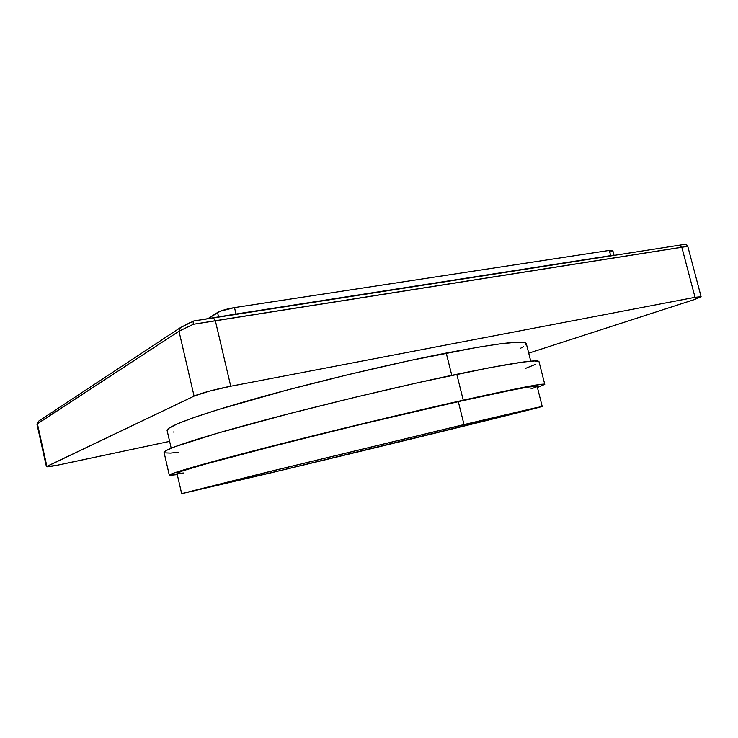 <?xml version="1.0" encoding="UTF-8"?>
<svg xmlns="http://www.w3.org/2000/svg" width="738" height="738" viewBox="0 0 738 738"><rect width="100%" height="100%" fill="white"/><g stroke="black" fill="none" stroke-linecap="round" stroke-linejoin="round"><path stroke-width="1.11" d="M164.067 452.431L165.736 450.733L174.906 446.721L218.005 433.04L289.905 413.52L354.489 397.431L418.621 382.542L488.842 367.847L522.615 362.118L534.847 360.937L539.026 361.703C538.362 358.972 510.945 363.161 456.794 374.277C399.147 386.306 316.75 406.057 256.243 422.385C195.579 438.75 163.107 449.765 164.067 452.422L169.306 475.189C168.642 473.824 201.492 464.211 262.424 448.575C323.207 432.975 405.725 413.105 463.243 400.199L456.794 374.277L463.243 400.199C517.255 388.188 544.432 382.902 544.773 384.36L537.412 387.478L544.782 384.369L540.788 384.378L495.189 393.179L360.947 424.11L223.974 458.621L174.768 472.717L171.105 474.073L169.436 474.958L169.666 475.373L177.277 474.599L169.306 475.189M458.307 401.62C403.105 414.009 324.333 432.985 266.224 447.892C207.978 462.837 176.382 472.08 177 473.399L182.544 470.918L205.247 464.11L279.905 444.405L360.771 424.415L458.307 401.62L464.008 424.571L458.307 401.62L512.393 389.996L528.122 387.063L537.107 386.278C536.71 384.895 510.438 390.005 458.307 401.62M286.067 469.22L181.668 493.639L271.704 471.056L464.008 424.571L267.294 472.135L181.899 493.63L272.506 472.468L514.321 413.658L538.297 407.173L464.008 424.571L542.209 406.417C539.496 407.81 390.217 444.294 286.067 469.22M288.364 468.648L288.005 467.117L288.364 468.648L188.061 492.108L274.84 470.337L459.912 425.595L535.825 407.966C533.491 409.249 389.147 444.525 288.364 468.648L188.236 492.098L271.114 471.25L443.031 429.627L535.816 407.966L455.955 428.04L288.364 468.648M530.751 361.177L526.305 343.64C525.308 339.932 498.62 343.069 446.241 353.05L451.776 375.328L446.241 353.05C390.817 363.88 312.266 382.662 254.647 398.88C196.889 415.143 165.967 426.905 167.12 430.54L171.188 448.169M236.012 314.028L610.667 255.634L236.012 314.028L234.499 307.589L609.311 250.422L234.499 307.589C226.843 308.908 221.188 310.55 217.535 312.525L218.54 316.814L217.535 312.525L208.07 318.576L220.293 311.215L234.499 307.589L236.012 314.028L193.808 320.975L193.144 322.008L193.319 324.286L687.77 246.335L681.801 247.212L695.039 297.322L701.1 296.722L694.024 299.683L528.722 353.161L694.024 299.683L701.082 296.805L695.039 297.322L230.745 386.232L208.965 391.251L194.094 396.112L46.448 466.684L57.509 465.189L169.62 441.379L60.95 464.479C52.047 466.333 47.214 467.08 46.439 466.72L46.9 466.37L37.389 423.713L178.993 331.214L194.094 396.112L46.9 466.37L37.389 423.713L36.946 424.147L178.993 331.214L194.094 396.112C198.974 393.686 216.769 388.871 230.745 386.232L215.348 320.716L681.801 247.212L695.039 297.322L230.745 386.232L215.348 320.716L193.319 324.286L178.993 331.214L193.319 324.286L193.144 322.008L193.808 320.975L233.568 314.453M167.12 430.558L168.771 428.317L177.637 423.741L194.389 417.376L218.863 409.396L287.294 389.987L348.687 374.517L409.765 360.578L477.016 347.377L500.761 343.77L516.784 342.238L525.013 342.69L526.295 343.594L525.788 344.904M523.583 346.611L520.705 348.198M174.186 432.025L173.07 432.025M180.266 327.727L178.993 331.214L180.293 327.709L189.611 322.857M609.311 250.422L612.78 250.45L609.311 250.422L610.667 255.634L609.311 250.422M612.66 250.754L609.957 252.211M610.667 255.634L612.079 255.449M193.808 320.975L684.596 244.389L193.808 320.975M164.473 452.828L170.413 453.095L178.854 452.228M525.788 368.299L535.77 364.249M536.415 386.869L531.009 388.944M183.642 472.984L177.268 473.556M215.348 320.716L213.476 317.958L215.348 320.716M46.439 466.72L36.946 424.147L38.81 421.112M681.801 247.212L679.43 245.228L681.801 247.212M701.1 296.722L687.77 246.335C686.405 244.499 685.408 243.844 684.772 244.37L685.63 244.416M686.571 244.785L687.309 245.468M177 473.399L181.668 493.639M612.789 250.459L613.998 255.117M537.107 386.278L542.209 406.417M539.026 361.703L544.773 384.36M193.688 321.012L180.293 327.709L38.348 421.343"/></g></svg>
